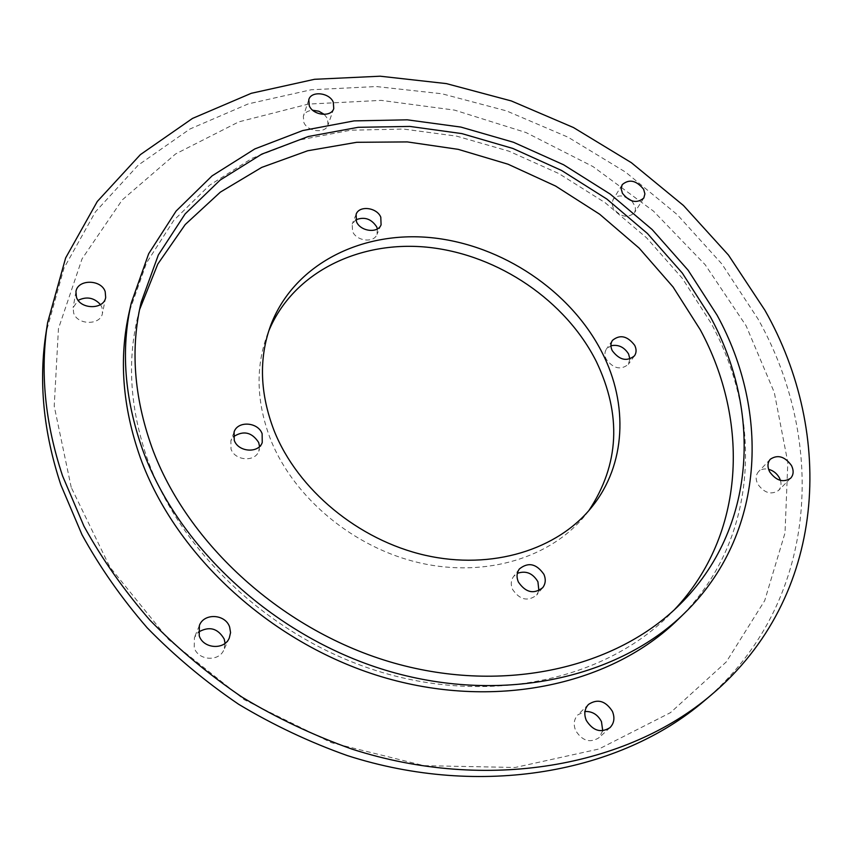 <?xml version="1.0" encoding="UTF-8"?>
<svg xmlns="http://www.w3.org/2000/svg" width="853" height="853" viewBox="0 0 853 853"><rect width="100%" height="100%" fill="white"/><g stroke="black" fill="none" stroke-linecap="round" stroke-linejoin="round"><path stroke-width="0.64" stroke-dasharray="4.26 3.2" d="M71.225 487.383L54.219 406.188L58.452 328.597L82.069 258.822L122.235 199.933L175.611 153.935L238.755 121.883L308.317 104.098L381.206 100.377L454.628 110.133L526.013 132.546L593.016 166.591L653.441 211.096L705.154 264.697L746.119 325.793L774.3 392.476L787.82 462.433L785.027 532.901L764.704 600.619L726.34 661.864L670.469 712.65L598.945 749.009L515.159 767.476L423.984 765.663L331.508 742.718L244.321 699.727L168.723 639.675L109.877 567.085L71.225 487.383M703.832 701.23C819.104 603.721 827.421 442.014 757.954 318.873L721.862 263.95L677.293 214.679L625.601 172.135L568.183 137.258L506.49 110.89L441.993 93.777L376.29 86.548L311.1 89.778L248.298 103.874L189.91 129.027L138.175 165.183L95.419 211.875L63.986 268.13L46.094 332.414M678.114 619.427C758.36 541.42 763.861 419.761 710.975 323.02L682.304 278.302L646.649 237.88L605.108 202.683L558.811 173.543L508.932 151.173L456.728 136.16L403.49 129.048L350.626 130.21L299.606 139.945L252.019 158.338L209.507 185.282L173.788 220.373L146.535 262.873L129.304 311.686M139.551 309.692L137.674 317.049C126.862 362.61 130.317 410.528 148.049 460.823C182.745 556.7 277.63 643.013 386.729 673.763C495.924 704.503 606.408 677.9 669.178 615.088L674.478 609.639M259.557 446.503L258.768 451.216C255.079 462.283 234.938 460.823 231.035 449.126L230.864 440.798L233.434 436.747M538.883 590.681L536.708 595.031C527.836 601.834 519.786 599.947 512.546 589.38C510.563 584.54 510.915 580.232 513.613 576.447L517.334 573.355M629.909 359.038L628.309 364.37C620.76 370.383 613.403 368.688 606.248 359.284C604.457 355.456 604.51 352.044 606.43 349.058L610.929 345.774M377.389 228.913L376.973 234.436C373.838 243.297 356.351 241.154 352.534 231.376L352.214 224.03L355.818 219.839M588.858 510.574L585.84 514.519C551.902 557.265 486.498 578.003 420.134 562.98C353.824 547.957 293.848 497.949 270.646 439.636C256.572 402.883 255.346 368.229 266.946 335.698L268.727 331.06M780.463 480.42C781.604 484.483 780.964 487.831 778.544 490.454C771.155 495.156 764.224 493.045 757.773 484.109C755.417 479.173 755.673 475.036 758.52 471.677C761.057 469.171 764.416 468.382 768.585 469.299M602.73 730.776L598.998 737.738C589.988 743.304 582.204 740.916 575.658 730.584C573.205 724.378 573.952 719.111 577.897 714.803L584.966 711.498M225.096 643.311L223.849 649.89C219.04 662.035 198.173 660.606 194.239 647.779L194.42 637.564L198.408 632.126M100.473 304.606L101.987 307.464L102.467 313.2C100.761 325.473 77.356 325.377 73.635 312.976L73.145 307.592L78.167 300.32M631.902 200.924L635.24 206.746L635.432 209.977L634.408 212.813C627.488 218.581 620.44 217.046 613.254 208.175L612.017 203.664L613.051 199.634C615.535 196.179 619.47 195.156 624.865 196.585M324.3 114.409L327.541 118.684L327.978 125.018C325.526 133.868 307.506 131.916 303.807 122.342L303.348 116.211C304.756 112.585 307.869 110.591 312.688 110.25M679.98 604.361L669.178 615.088M262.244 442.526L258.768 451.216M542.711 587.685L536.708 595.031M634.483 355.829L628.309 364.37M381.088 224.787L376.973 234.436M585.84 514.519L592.046 506.735M790.656 478.213L778.544 490.454M609.959 727.662L598.998 737.738M229.297 638.001L223.849 649.89M105.676 297.452L102.467 313.2M643.812 198.013L634.408 212.813M333.758 108.576L327.978 125.018M308.807 99.62L303.348 116.211M622.189 184.674L613.051 199.634M75.938 291.694L73.145 307.592M199.399 625.462L194.42 637.564M588.506 704.418L577.897 714.803M770.323 459.223L758.52 471.677M266.946 335.698L270.337 326.347M356.117 214.284L352.214 224.03M612.422 340.411L606.43 349.058M519.392 568.951L513.613 576.447M234.085 431.991L230.864 440.798M141.182 302.239L137.674 317.049"/><path stroke-width="1.28" d="M47.619 322.551L46.094 332.414C38.46 381.227 43.375 432.055 60.851 484.877L81.995 534.703C99.929 567.33 121.691 598.39 147.27 627.893C174.833 656.138 205.285 681.6 238.648 704.279C273.312 725.061 309.532 742.163 347.299 755.577C481.316 798.707 620.238 772.605 703.832 701.23L711.455 694.779C827.357 596.716 835.172 434.113 764.928 310.289L728.462 255.068L683.466 205.498L631.337 162.678L573.483 127.545L511.32 100.942L446.364 83.605L380.203 76.205L314.544 79.297L251.294 93.297L192.49 118.428L140.382 154.628L97.306 201.457L65.638 257.947L47.619 322.551C39.942 371.641 44.932 422.789 62.6 476.006L83.967 526.216C102.093 559.099 124.09 590.425 149.936 620.184C177.787 648.685 208.558 674.382 242.263 697.274C277.278 718.269 313.861 735.553 351.99 749.115C487.33 792.746 627.392 766.559 711.455 694.779M131.341 302.74L129.304 311.686C118.716 357.961 122.384 406.625 140.308 457.666C175.889 556.487 273.536 645.849 386.11 678.092C498.781 710.336 612.955 683.552 678.114 619.427L684.682 613.019C765.301 534.639 770.483 412.372 717.064 315.152L688.104 270.188L652.15 229.542L610.279 194.143L563.652 164.8L513.431 142.248L460.876 127.076L407.286 119.825L354.08 120.891L302.73 130.552L254.834 148.923L212.056 175.889L176.102 211.064L148.678 253.725L131.341 302.74C120.71 349.24 124.442 398.17 142.547 449.542C178.49 549.001 277.065 639.11 390.599 671.706C504.23 704.301 619.225 677.453 684.682 613.019M674.478 609.639C745.831 534.085 749.552 420.828 700.292 329.791L673.038 286.939L639.153 248.116L599.648 214.22L555.57 186.029L508.047 164.213L458.232 149.35L407.35 141.918L356.703 142.302L307.666 150.768L261.711 167.401L220.373 192.117L185.218 224.552L157.794 264.078L139.551 309.692M151.887 447.367C187.17 544.267 283.548 631.774 394.182 663.09C504.923 694.385 616.73 667.664 679.98 604.361C756.814 528.423 761.75 410.751 710.325 316.719L682.293 273.045L647.448 233.519L606.856 199.058L561.605 170.472L512.866 148.454L461.846 133.601L409.824 126.425L358.153 127.31L308.285 136.512L261.754 154.137L220.149 180.068L185.133 213.922L158.317 255.004L141.182 302.239C130.285 348.152 133.846 396.528 151.887 447.367M233.434 436.747C243.468 430.221 251.88 432.14 258.683 442.504L259.557 446.503M262.138 433.75L262.244 442.526C258.534 453.657 238.211 452.143 234.266 440.372L234.085 431.991C237.592 420.582 258.086 421.936 262.138 433.75M517.334 573.355C525.906 570.369 532.773 573.173 537.923 581.757L538.883 590.681M543.905 574.336C546.016 579.347 545.611 583.804 542.711 587.685C533.775 594.52 525.661 592.622 518.347 581.97C516.332 577.086 516.683 572.747 519.392 568.951C528.263 561.839 536.441 563.63 543.905 574.336M610.929 345.774C618.254 344.271 624.129 346.99 628.565 353.942L629.909 359.038M634.717 345.358C636.594 349.293 636.519 352.779 634.483 355.829C626.891 361.864 619.481 360.147 612.251 350.679C610.439 346.83 610.492 343.407 612.422 340.411C619.96 334.227 627.392 335.869 634.717 345.358M355.818 219.839C364.391 216.449 371.354 218.794 376.685 226.866L377.389 228.913M380.79 217.184L381.088 224.787C377.943 233.69 360.318 231.494 356.458 221.663L356.117 214.284C359.166 205.221 376.855 207.343 380.79 217.184M602.335 353.035C628.309 404.205 626.059 464.448 592.046 506.735C557.947 549.695 492.064 570.476 425.125 555.26C358.239 540.034 297.665 489.601 274.197 430.893C259.973 393.883 258.683 359.038 270.337 326.347C293.048 264.814 360.734 230.609 431.351 237.688C502.108 244.811 571.083 291.054 602.335 353.035M268.727 331.06C293.272 271.776 360.35 239.714 429.549 247.455C498.877 255.26 565.902 300.832 596.386 361.64C621.816 415.006 619.31 464.65 588.858 510.574M768.585 469.299C773.298 470.611 776.891 473.447 779.386 477.829L780.463 480.42M791.445 465.482C793.919 470.547 793.653 474.79 790.656 478.213C783.203 482.947 776.198 480.793 769.619 471.752C767.231 466.783 767.465 462.603 770.323 459.223C777.744 454.34 784.781 456.43 791.445 465.482M584.966 711.498C592.227 711.199 597.729 714.569 601.461 721.595L602.73 730.776M612.401 711.338C615.013 717.81 614.203 723.248 609.959 727.662C600.853 733.281 592.963 730.85 586.288 720.39C583.783 714.1 584.518 708.768 588.506 704.418C597.59 698.49 605.555 700.793 612.401 711.338M198.408 632.126C209.262 625.899 217.867 628.213 224.211 639.078L225.096 643.311M229.638 627.062L230.566 632.606L229.297 638.001C224.435 650.285 203.249 648.802 199.229 635.805L199.399 625.462C203.952 612.742 225.48 613.947 229.638 627.062M105.196 291.662L105.676 297.452C103.959 309.831 80.235 309.66 76.439 297.132L75.938 291.694C77.442 279.08 101.315 279.134 105.196 291.662M643.61 189.249L644.911 193.887L643.812 198.013C636.85 203.803 629.717 202.225 622.434 193.279L621.155 188.726L622.189 184.674C629.109 178.778 636.242 180.303 643.61 189.249M333.299 102.211L333.758 108.576C331.295 117.469 313.062 115.443 309.287 105.793L308.807 99.62C311.185 90.589 329.461 92.561 333.299 102.211M312.688 110.25L318.873 111.231L324.3 114.409M624.865 196.585L631.902 200.924M78.167 300.32C86.675 296.204 94.107 297.633 100.473 304.606"/></g></svg>
